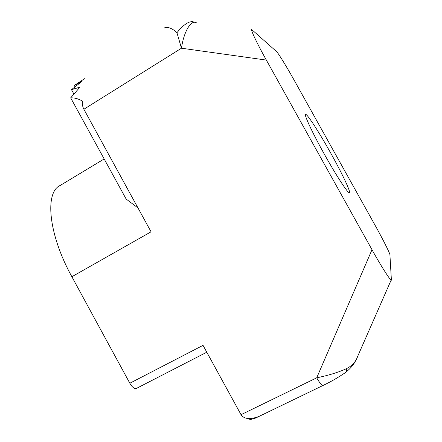 <?xml version="1.0" encoding="UTF-8"?>
<svg xmlns="http://www.w3.org/2000/svg" width="442" height="442" viewBox="0 0 442 442"><rect width="100%" height="100%" fill="white"/><g stroke="black" fill="none" stroke-linecap="round" stroke-linejoin="round"><path stroke-width="0.66" d="M324.179 153.882C312.306 132.644 303.842 114.423 305.621 114.445C307.107 113.577 319.323 132.572 330.715 153.076C341.826 172.933 350.92 191.966 349.379 192.624C348.384 194.126 336.406 175.888 324.179 153.882M206.795 352.208L136.429 388.413C134.473 389.076 132.268 387.352 129.826 383.236L71.864 276.736C48.018 233.608 44.725 191.867 60.327 185.391L104.168 158.954M276.537 51.576L252.294 30.073C249.056 26.537 256.587 42.747 266.36 60.084L372.004 249.702C381.827 267.543 392.408 283.753 391.363 279.576L389.916 254.78C390.175 253.702 381.993 237.52 374.81 224.768L294.543 80.869C287.422 67.98 277.659 52.057 276.537 51.576M248.669 418.591L249.387 419.9L255.708 418.016L257.83 416.856C249.57 419.69 243.973 418.966 241.034 414.69L203.033 345.346L129.826 383.236M266.36 60.084L181.474 48.211L83.864 109.262L151.07 231.801L71.864 276.736M196.248 22.641C190.994 19.68 183.75 31.78 181.474 48.211L176.938 32.719C169.767 25.835 164.816 27.382 164.413 27.995M83.864 109.262C82.549 106.66 82.096 103.953 82.51 101.157C78.444 98.787 74.499 97.682 70.676 97.853L79.985 87.113L71.493 89.676L81.869 81.45L74.284 85.455L85.019 78.433M346.456 368.667C346.655 370.788 346.185 372.175 345.042 372.833C337.97 377.639 330.715 381.811 323.284 385.341C321.986 385.711 319.798 383.203 316.71 377.827C328.539 375.391 338.456 372.341 346.456 368.667C352.07 365.899 355.832 361.733 357.749 356.169L391.187 279.979M70.676 97.853L126.136 199.033L137.992 207.955M75.007 86.776L74.284 85.455M73.792 93.87L71.493 89.676M176.938 32.719C184.215 23.708 190.082 20.221 194.53 22.266M241.034 414.69L316.71 377.827L372.004 249.702M323.135 385.413L256.504 417.629M345.506 372.501C350.296 368.7 353.76 364.611 355.898 360.224"/></g></svg>
